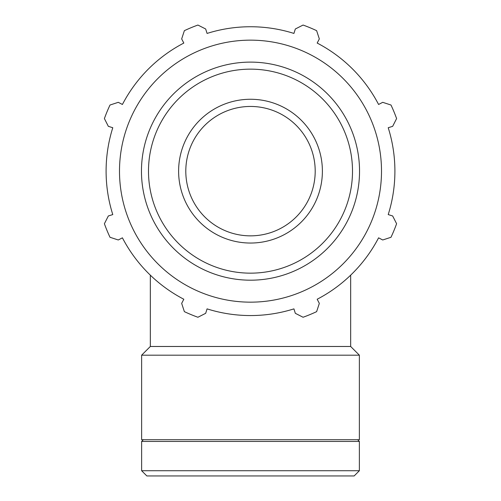 <?xml version="1.0" encoding="UTF-8"?>
<svg xmlns="http://www.w3.org/2000/svg" width="501" height="501" viewBox="0 0 501 501"><rect width="100%" height="100%" fill="white"/><g stroke="black" fill="none" stroke-linecap="round" stroke-linejoin="round"><path stroke-width="0.75" d="M379.965 103.757L378.587 104.471A144.407 144.407 0 0 0 317.177 43.061L317.897 41.683M294.388 31.951L293.924 33.429A144.407 144.407 0 0 0 207.076 33.429L206.612 31.951M183.103 41.683L183.823 43.061A144.407 144.407 0 0 0 122.413 104.471L121.035 103.757M111.297 127.26L112.781 127.73A144.407 144.407 0 0 0 112.781 214.578L111.297 215.042M121.035 238.545L122.413 237.831A144.407 144.407 0 0 0 183.823 299.241L181.669 303.374L184.368 311.641A155.272 155.272 0 0 0 197.92 317.252L205.673 313.319L207.076 308.873A144.407 144.407 0 0 0 293.924 308.873L295.327 313.319L303.08 317.252A155.272 155.272 0 0 0 316.632 311.641L319.331 303.374L317.177 299.241A144.407 144.407 0 0 0 378.587 237.831L379.965 238.545M150.338 275.168L150.338 346.473L350.662 346.473L350.662 275.168A144.407 144.407 0 0 0 378.587 237.831L382.72 239.979L390.987 237.286A155.272 155.272 0 0 0 396.604 223.728L392.665 215.975L388.219 214.578A144.407 144.407 0 0 0 388.219 127.73L389.703 127.26M389.703 215.042L388.219 214.578M388.219 127.73L392.665 126.327L396.604 118.574A155.272 155.272 0 0 0 390.987 105.022L382.72 102.323L378.587 104.471M317.177 43.061L319.331 38.934L316.632 30.667A155.272 155.272 0 0 0 303.08 25.05L295.327 28.989L293.924 33.429A144.407 144.407 0 0 0 207.076 33.429L205.673 28.989L197.92 25.05A155.272 155.272 0 0 0 184.368 30.667L181.669 38.934L183.823 43.061M122.413 104.471L118.28 102.323L110.013 105.022A155.272 155.272 0 0 0 104.396 118.574L108.335 126.327L112.781 127.73A144.407 144.407 0 0 0 112.781 214.578L108.335 215.975L104.396 223.728A155.272 155.272 0 0 0 110.013 237.286L118.28 239.979L122.413 237.831M250.5 302.159A131.005 131.005 0 0 0 363.951 105.648A131.005 131.005 0 0 0 137.049 105.648A131.005 131.005 0 0 0 250.5 302.159M250.5 243.041A71.887 71.887 0 0 0 312.756 135.207A71.887 71.887 0 0 0 188.244 135.207A71.887 71.887 0 0 0 250.5 243.041M250.5 235.852A64.698 64.698 0 0 0 306.531 138.802A64.698 64.698 0 0 0 194.469 138.802A64.698 64.698 0 0 0 250.5 235.852M359.374 470.727L141.626 470.727L146.849 475.95L354.151 475.95L359.374 470.727L359.374 441.444L141.626 441.444L141.626 470.727M359.374 355.184L141.626 355.184L141.626 439.721L359.374 439.721L359.374 355.184L350.662 346.473M250.5 280.191A109.043 109.043 0 0 0 344.932 116.633A109.043 109.043 0 0 0 156.068 116.633A109.043 109.043 0 0 0 250.5 280.191M250.5 273.158A102.01 102.01 0 0 1 162.161 120.146A102.01 102.01 0 0 1 338.839 120.146A102.01 102.01 0 0 1 250.5 273.158M150.338 346.473L141.626 355.184M143.349 439.721L141.626 441.444M357.651 439.721L359.374 441.444"/></g></svg>
